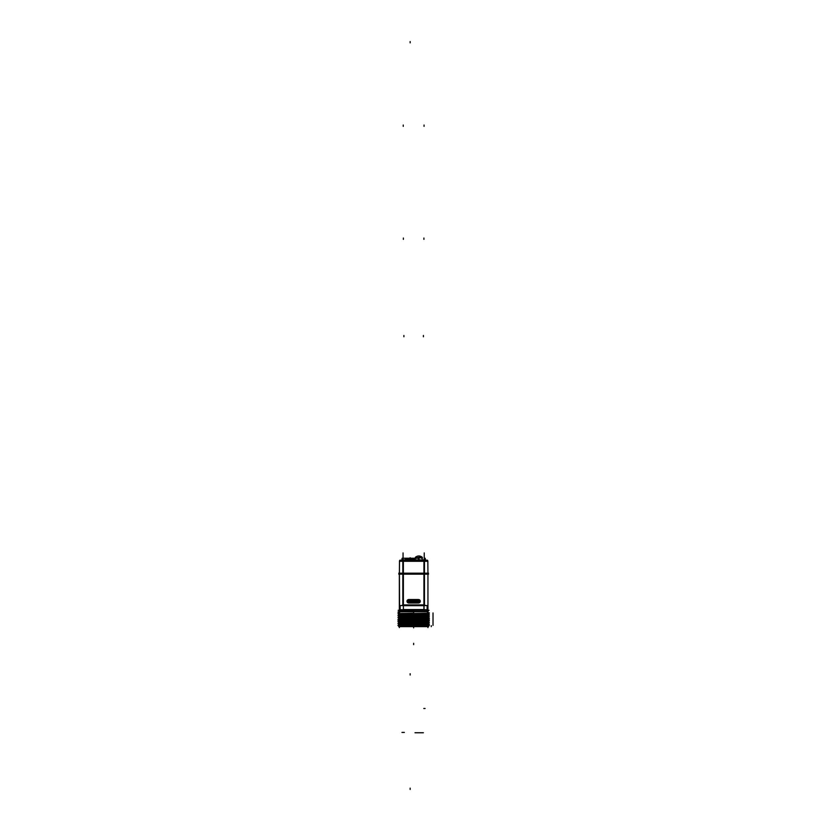 <?xml version="1.0" encoding="UTF-8"?>
<svg xmlns="http://www.w3.org/2000/svg" width="831" height="831" viewBox="0 0 831 831"><rect width="100%" height="100%" fill="white"/><g stroke="black" fill="none" stroke-linecap="round" stroke-linejoin="round"><path stroke-width="1.25" d="M427.155 610.203A1.298 1.298 -0 0 0 427.581 609.912A1.298 1.298 -0 0 1 427.155 610.203A1.298 1.288 -90 0 0 427.726 609.705A1.298 1.288 90 0 1 427.155 610.193A1.298 1.298 0 0 0 427.747 609.705A1.298 1.298 0 0 1 427.155 610.203A1.298 1.288 90 0 0 427.726 609.705A1.298 1.288 -90 0 1 427.155 610.183M427.944 608.915L426.511 610.297L427.944 609.04L427.944 573.473L423.924 573.473L423.935 560.925M427.944 609.009L427.155 606.796L427.944 609.009L427.944 574.169M427.944 626.107L399.347 626.356L427.944 626.107M399.347 608.998L399.555 605.695L399.347 609.04L400.147 606.796L399.347 609.009L400.771 610.297M399.347 574.169L399.555 605.041L399.399 573.473M399.347 625.888L399.347 625.255L427.944 624.995L399.347 625.255L399.347 625.888L410.628 625.369L399.347 625.888M427.944 625.961L425.202 626.023L427.944 625.961M427.944 625.608L413.983 625.888L427.944 625.608M408.883 625.972L405.871 626.023L408.883 625.972M427.944 624.673L399.347 625.182L427.944 624.673M427.944 624.008L399.347 624.569L427.944 624.008M427.944 623.666L399.347 624.216L427.944 623.666M399.347 623.562L427.944 623.042L399.347 623.562M427.944 622.72L399.347 623.24L427.944 622.72M427.944 622.066L399.347 622.616L427.944 622.066M427.944 621.713L399.347 622.274L427.944 621.713M399.347 621.609L427.944 621.1L399.347 621.609M427.944 620.767L399.347 621.287L427.944 620.767M427.944 620.113L399.347 620.674L427.944 620.113M427.944 619.76L399.347 620.321L427.944 619.76M399.347 619.666L427.944 619.147L399.347 619.666M427.944 618.825L399.347 619.334L427.944 618.825M427.944 618.16L399.347 618.721L427.944 618.16M425.389 617.88L399.347 618.368L425.389 617.88M399.347 617.713L427.944 617.194L399.347 617.713M427.944 616.872L399.347 617.391L427.944 616.872M427.944 616.218L399.347 616.768L427.944 616.218M427.944 615.864L399.347 616.425L427.944 615.864M399.347 615.761L427.944 615.252L399.347 615.761M427.944 614.919L399.347 615.439L427.944 614.919M427.944 614.265L399.347 614.826L427.944 614.265M427.944 613.912L399.347 614.473L427.944 613.912M399.347 613.808L427.581 613.309L399.347 613.808M413.651 613.226L399.347 613.486L413.651 613.226M400.147 610.203A1.298 1.298 0 0 1 399.618 609.798A1.298 1.298 0 0 0 400.147 610.203A1.298 1.298 0 0 1 399.555 609.705A1.298 1.298 0 0 0 400.147 610.203A1.298 1.298 0 0 1 399.555 609.705A1.298 1.288 90 0 0 400.147 610.193A1.298 1.288 -90 0 1 399.576 609.705A1.298 1.288 -90 0 0 400.147 610.193M399.711 611.606L410.036 611.606L399.711 611.606L400.667 609.705L399.711 612.187M427.581 611.606L426.646 610.307L427.581 611.606L413.651 611.606L427.581 611.606L427.581 613.61M424.464 605.041L425.919 605.57L402.838 605.02L401.383 605.57L402.838 605.041M399.555 605.041L399.555 605.695L399.555 605.041M426.635 610.307L426.635 609.705L426.635 610.307A1.298 1.288 -90 0 1 426.5 610.297M402.599 560.125C402.62 557.622 402.62 557.622 402.599 560.125L403.897 560.198L402.599 560.125M424.703 560.125C424.683 557.622 424.683 557.622 424.703 560.125C424.683 557.622 424.683 557.622 424.703 560.125L423.395 560.198L424.703 560.125M424.506 559.886C424.506 557.694 424.506 557.694 424.506 559.886L402.796 559.886C402.796 557.694 402.796 557.694 402.796 559.886L424.506 559.886M418.845 557.923L418.845 558.993L418.845 557.923L416.882 557.778L420.818 557.778M422.283 557.674L422.408 558.567M415.292 557.674L415.292 558.567M418.845 557.289L422.169 557.175L418.845 557.289M413.63 558.796L406.276 558.91M427.944 573.12L427.944 627.602M428.516 574.169L398.776 574.169M399.347 573.12L399.347 627.602M399.036 612.987L397.987 612.229L398.766 612.25M428.017 612.779L429.315 612.811L428.266 613.569M399.036 613.216L398.246 613.984M428.744 614.535L428.266 613.797M399.036 614.94L398.548 614.192M429.315 614.763L428.266 615.511M399.036 615.169L398.246 615.927M428.744 616.488L428.266 615.75M399.036 616.882L398.548 616.145M429.315 616.716L428.266 617.464M428.017 617.859L428.349 617.288M399.036 617.121L398.298 617.88M428.391 618.43L429.315 618.451L428.266 617.703M399.036 618.835L398.6 618.098M428.682 618.648L429.315 618.659L428.266 619.417M398.953 619.24L398.994 618.659M399.036 619.064L398.246 619.833M428.744 620.383L428.266 619.646M399.036 620.788L398.548 620.051M429.315 620.612L428.266 621.37M399.036 621.017L398.246 621.775M428.744 622.336L428.266 621.598M399.036 622.731L398.548 621.993M429.315 622.564L428.266 623.312M399.036 622.97L398.246 623.728M428.744 624.289L428.266 623.551M399.036 624.683L398.548 623.946M429.315 624.507L428.266 625.265M399.036 624.922L398.184 625.525M428.713 626.096L428.266 625.494M398.953 626.543L398.236 625.67M399.358 626.636L428.277 626.636L429.263 625.421L428.609 625.421M398.776 626.553L428.516 626.553M427.342 626.636L428.069 626.636M428.069 618.191L427.342 617.973M399.96 626.636L399.233 626.636M428.765 626.023L398.527 626.023M428.349 625.483L428.349 626.065M406.369 626.481L398.953 626.647L398.953 626.065M428.152 625.899L406.484 626.304M428.266 625.66L429.315 624.902L397.987 625.483L399.036 626.242M399.202 625.972L413.983 625.972L413.994 625.369M398.818 625.463L413.994 625.172M398.922 624.559L398.922 625.369L428.37 625.369L428.37 624.559L398.922 624.559M428.266 623.946L429.315 624.694L397.987 625.276L399.036 624.528M428.349 623.541L428.349 624.112M398.953 624.112L398.953 624.694M428.266 623.707L429.315 622.959L397.987 623.541L399.036 624.289M398.922 622.606L398.922 623.676L428.37 623.676L428.37 622.606L398.922 622.606M428.266 621.993L429.315 622.751L397.987 623.323L399.036 622.575M428.349 621.588L428.349 622.17M398.953 622.17L398.953 622.751M428.266 621.765L429.315 621.006L397.987 621.588L399.036 622.336M398.922 620.653L398.922 621.723L428.37 621.723L428.37 620.653L398.922 620.653M428.266 620.04L429.315 620.799L397.987 621.38L399.036 620.622M428.349 619.635L428.349 620.217M398.953 620.217L398.953 620.799M428.266 619.812L429.315 619.053L397.987 619.635L399.036 620.393M398.922 618.711L398.922 619.781L428.37 619.781L428.37 618.711L398.922 618.711M427.944 618.098L428.973 618.856L426.064 618.918L425.233 618.171M425.763 618.16L426.635 618.908L398.028 619.427L399.077 618.669M425.825 617.755L425.825 618.326M398.994 618.264L398.994 618.846M425.763 617.921L426.635 617.173L398.028 617.682L399.077 618.441M398.922 616.758L398.922 617.828L428.37 617.828L428.37 616.758L398.922 616.758M427.944 617.869L428.973 617.111L426.064 617.184L425.233 617.932M428.017 617.693L428.017 618.274M425.295 617.765L425.295 618.347M428.266 616.145L429.315 616.893L397.987 617.475L399.036 616.727M428.349 615.74L428.349 616.322M398.953 616.322L398.953 616.893M428.266 615.906L429.315 615.158L397.987 615.74L399.036 616.488M398.922 614.805L398.922 615.875L428.37 615.875L428.37 614.805L398.922 614.805M428.266 614.192L429.315 614.95L397.987 615.532L399.036 614.774M428.349 613.787L428.349 614.369M398.953 614.369L398.953 614.95M428.266 613.964L429.315 613.205L397.987 613.787L399.036 614.545M427.498 613.61L427.498 611.491M398.932 611.491L398.932 613.932L428.017 613.932L428.017 611.491M414.004 613.278L398.194 613.569L399.233 612.821M414.004 611.543L398.194 611.834L399.233 612.582M399.804 611.491L399.804 612.187M400.687 610.307A1.298 1.288 -90 0 0 400.802 610.297L399.358 608.915M399.285 611.72A1.298 0.966 90 0 0 398.246 610.307L429.056 610.307A1.298 0.966 90 0 0 428.017 611.72L399.285 611.72M427.944 610.307L427.944 609.071M427.944 607.461L427.944 603.275M427.944 609.705L423.924 609.705L423.924 573.473L399.358 573.473M399.358 609.071L399.347 610.307L399.347 609.705L403.378 609.705L403.378 573.473L404.344 573.515M399.358 607.461L399.358 603.275M400.147 610.183A1.298 1.288 -90 0 1 399.597 609.705M402.838 605.726L402.838 573.556L424.464 573.556L424.464 605.633L402.838 605.633M403.378 604.906L423.924 604.906M418.72 599.525L408.582 599.65A1.61 1.61 0 0 0 408.582 602.87A1.61 1.61 0 0 1 408.582 599.67A1.61 1.61 0 0 0 408.582 602.87L418.72 602.88A1.61 1.61 0 0 0 418.72 599.67A1.61 1.61 0 0 1 418.72 602.87A1.61 1.61 0 0 0 418.72 599.67L408.582 599.525M418.419 599.525A1.745 1.745 0 0 1 420.268 601.27A1.745 1.745 0 0 1 418.419 603.015M408.582 602.88L418.72 603.015L408.582 602.901M408.883 603.015A1.745 1.745 0 0 1 407.034 601.27A1.745 1.745 0 0 1 408.883 599.525M408.894 602.724L418.409 602.724L408.894 602.724A1.454 1.454 0 0 1 407.325 601.27A1.454 1.454 0 0 1 408.894 599.826L408.779 600.179A1.101 1.101 0 0 0 407.678 601.27A1.101 1.101 0 0 0 408.779 602.371L418.523 602.371A1.101 1.101 0 0 0 419.624 601.27A1.101 1.101 0 0 0 418.523 600.179L408.779 600.179A1.101 1.101 0 0 0 407.678 601.27A1.101 1.101 0 0 0 408.779 602.371L418.523 602.371A1.101 1.101 0 0 0 419.624 601.27A1.101 1.101 0 0 0 418.523 600.179L408.779 599.826A1.454 1.454 0 0 0 407.325 601.27A1.454 1.454 0 0 0 408.779 602.724L418.523 602.724A1.454 1.454 0 0 0 419.977 601.27A1.454 1.454 0 0 0 418.523 599.826L418.429 599.826A1.454 1.454 0 0 1 419.977 601.27A1.454 1.454 0 0 1 418.409 602.724L418.523 602.724A1.454 1.454 0 0 0 419.977 601.27A1.454 1.454 0 0 0 418.523 599.826L408.894 599.826A1.454 1.454 0 0 0 407.325 601.27A1.454 1.454 0 0 0 408.894 602.714L418.409 602.724A1.454 1.454 0 0 0 419.977 601.27A1.454 1.454 0 0 0 418.409 599.826L408.894 599.826M408.935 602.735L418.367 602.735M408.582 602.257L408.582 602.787L418.72 602.787L418.72 602.257L408.582 602.246L418.72 602.257M408.883 602.257L408.883 602.246A0.987 0.987 0 0 1 407.792 601.27A0.987 0.987 0 0 1 408.883 600.294L408.883 600.294M408.935 602.776A1.517 1.517 0 0 1 407.252 601.27A1.517 1.517 0 0 1 408.935 599.764M418.367 599.805L408.935 599.805M418.72 599.753L408.582 599.753L408.582 600.283L418.72 600.283L418.72 599.753M418.419 600.283L418.419 600.294A0.987 0.987 0 0 1 419.51 601.27A0.987 0.987 0 0 1 418.419 602.246L418.419 602.246M418.367 599.764A1.517 1.517 0 0 1 420.039 601.27A1.517 1.517 0 0 1 418.367 602.776M418.398 600.179A1.101 1.101 0 0 1 419.624 601.27A1.101 1.101 0 0 1 418.398 602.361M408.582 602.371L418.72 602.371M408.904 602.361A1.101 1.101 0 0 1 407.678 601.27A1.101 1.101 0 0 1 408.904 600.179M418.72 600.169L408.582 600.169M418.72 600.231L408.582 600.231M418.336 600.242A1.039 1.039 0 0 1 419.572 601.27A1.039 1.039 0 0 1 418.336 602.298M408.582 602.309L418.72 602.309M408.966 602.298A1.039 1.039 0 0 1 407.73 601.27A1.039 1.039 0 0 1 408.966 600.242M408.779 600.844L418.523 600.844L418.523 601.696L408.779 601.696L418.949 601.27L408.779 600.844L408.81 601.904A0.634 0.634 0 0 1 408.146 601.27A0.634 0.634 0 0 1 408.81 600.647L408.81 600.647A0.623 0.623 0 0 0 408.146 601.27A0.623 0.623 0 0 0 408.779 601.893L418.523 601.893A0.623 0.623 0 0 0 419.146 601.27A0.623 0.623 0 0 0 418.523 600.647L418.481 600.647A0.634 0.634 0 0 1 419.156 601.27A0.634 0.634 0 0 1 418.481 601.904L418.523 601.893A0.623 0.623 0 0 0 419.146 601.27A0.623 0.623 0 0 0 418.523 600.647L408.779 600.647A0.623 0.623 0 0 0 408.146 601.27A0.623 0.623 0 0 0 408.779 601.893L418.523 601.8M418.72 600.74L408.582 600.74M408.582 601.758L418.72 601.789L408.582 601.862M408.582 601.904L418.72 601.904M408.894 601.779A0.519 0.519 0 0 1 408.26 601.27A0.519 0.519 0 0 1 408.894 600.761L408.914 601.779A0.53 0.53 0 0 1 408.25 601.27A0.53 0.53 0 0 1 408.914 600.761M418.409 600.761A0.519 0.519 0 0 1 419.042 601.27A0.519 0.519 0 0 1 418.409 601.779L418.388 600.761A0.53 0.53 0 0 1 419.053 601.27A0.53 0.53 0 0 1 418.388 601.779M408.727 601.696L418.564 601.696M418.564 600.844L408.727 600.844M400.552 610.297L427.165 610.307M423.924 609.549L403.378 609.549M427.155 609.705L426.75 610.297M400.147 609.705L400.147 610.307L398.329 610.307A1.298 0.966 -90 0 0 398.174 610.307M402.838 605.57L400.147 605.57L400.147 609.757L427.155 609.757L427.155 605.57L424.464 605.57M399.503 611.491L413.963 611.491M413.651 611.491L413.651 613.351M400.23 626.636L427.072 626.636M426.677 625.66L426.677 626.667M400.615 625.66L400.615 626.667M398.776 573.193L428.516 573.193M427.84 561.102L427.944 573.193M424.464 560.198L424.464 561.278L427.84 561.278A0.976 0.976 0 0 0 426.75 560.198M399.898 560.198L427.394 560.198M403.367 561.278L423.935 561.278L423.935 560.198M427.944 573.432L399.358 573.193M427.84 560.925L424.464 560.925L424.464 573.432M424.464 560.925L402.838 560.925L402.838 573.432M399.462 561.102L402.838 560.925L402.838 560.198M403.409 561.278L403.357 560.198M402.838 561.278L399.462 561.278A0.976 0.976 0 0 1 400.542 560.198M403.378 573.432L403.367 560.925M399.493 560.925L399.399 573.432M401.955 560.312L401.965 558.775M404.022 560.198L402.131 560.198L402.152 558.245L415.407 558.245L402.152 558.245M423.28 560.198L425.171 560.198L425.15 558.245M425.347 560.312L425.337 558.775M424.527 558.12L424.506 560.115M423.145 559.959L424.506 559.762M423.581 559.959L403.71 559.959M402.796 559.762L404.157 559.959M402.796 560.115L402.775 558.12L402.152 558.432M403.056 560.208L403.056 552.927M424.246 560.208L424.246 552.927M419.084 558.983C414.015 558.152 414.015 558.152 419.084 558.983M418.616 558.983C423.685 558.152 423.685 558.152 418.616 558.983M420.122 557.549L418.627 557.549L418.627 559.471M417.578 557.549L419.073 557.549L419.073 559.471M415.407 558.692C415.407 556.791 415.407 556.791 415.407 558.692C417.702 556.967 419.998 556.967 422.283 558.692C422.283 556.791 422.283 556.791 422.283 558.692M414.939 559.138L413.911 558.827M406.369 558.827L405.341 559.138M414.949 559.107L414.939 559.076C415.625 559.814 404.655 559.814 405.341 559.076L405.331 559.107M414.16 559.367L406.12 559.367M406.39 558.764L413.89 558.764M409.413 558.65L407.408 558.65M411.065 558.65L409.216 558.65M412.882 558.65L410.867 558.65M424.049 605.02L424.049 574.169L424.049 605.02L403.253 605.02L424.049 605.02M403.253 574.169L403.253 605.02L403.253 574.169M408.779 599.66L418.523 599.66L408.779 599.525A1.745 1.745 0 0 0 407.034 601.27A1.745 1.745 0 0 0 408.779 603.015L418.523 603.015A1.745 1.745 0 0 0 420.268 601.27A1.745 1.745 0 0 0 418.523 599.525L408.779 599.525A1.745 1.745 0 0 0 407.034 601.27A1.745 1.745 0 0 0 408.779 603.015L418.523 603.015A1.745 1.745 0 0 0 420.268 601.27A1.745 1.745 0 0 0 418.523 599.525L408.779 599.525M418.523 603.015L408.779 603.015L408.779 601.904M408.873 599.826L408.779 599.826A1.454 1.454 0 0 0 407.325 601.27A1.454 1.454 0 0 0 408.779 602.724L408.873 602.724M418.523 599.66L418.523 600.647L408.779 600.74M403.378 605.664L423.924 605.664L403.378 605.664M423.924 609.653L403.378 609.653L423.924 609.653M424.049 560.925L424.049 609.705M424.464 561.164L427.84 561.164L424.464 561.164M424.049 560.198L424.049 573.193L424.049 561.164L403.253 561.164L403.253 573.193L403.253 561.164L424.049 561.164L424.049 560.198M403.253 560.198L403.253 560.925L403.253 560.198M399.451 561.164L402.838 561.164L399.451 561.164M406.276 559.024L414.004 559.024L406.276 559.024M399.233 611.491A1.298 0.966 -90 0 0 398.35 610.307M433.013 613.932L433.013 612.946M433.013 613.829L433.013 614.909M433.013 615.781L433.013 616.851M433.013 617.734L433.013 618.804M433.013 619.677L433.013 620.757M433.013 621.63L433.013 622.699M433.013 623.582L433.013 624.652M413.651 644.617L413.651 643.319M428.557 620.248L429.253 620.248L428.557 620.248M398.838 620.248L398.049 620.248L398.838 620.248M433.013 624.559L433.013 625.369M433.013 622.606L433.013 623.676M433.013 620.653L433.013 621.723M433.013 618.711L433.013 619.781M433.013 616.758L433.013 617.828M433.013 614.805L433.013 615.875M428.069 611.72A1.298 0.966 90 0 1 428.952 610.307L427.155 610.307M403.388 610.297L403.471 608.894M418.554 599.525L417.245 599.525M408.748 603.015L410.047 603.015M408.582 603.015L418.72 603.015M408.779 602.901L418.523 602.88M418.523 601.374L417.224 601.374M418.72 602.548L408.582 602.548M418.523 601.696L418.523 600.647M408.779 601.166L410.078 601.166M408.582 599.992L418.72 599.992M418.523 600.688L417.224 600.688M408.779 601.852L410.078 601.852M418.523 600.844L417.224 601.27M413.651 626.667L413.651 627.852L413.651 626.667M431.268 625.66L431.268 626.667L431.268 625.66M423.914 238.05L423.914 239.349L423.914 238.05M403.378 238.05L403.378 239.349L403.378 238.05M423.945 561.278L423.976 560.198M424.049 126.343L424.049 125.045L424.049 126.343M403.253 126.343L403.253 125.045L403.253 126.343M403.897 336.773L403.897 335.464L403.897 336.773M401.955 732.423L403.253 732.423M415.999 558.245L418.627 558.245L415.999 558.245M423.395 336.773L423.395 335.464L423.395 336.773M403.056 732.423L404.354 732.423L403.056 732.423M423.395 732.755L422.096 732.755M422.699 732.755L415.001 732.755M410.14 789.45L410.14 788.152L410.14 789.45M410.14 42.848L410.14 41.55L410.14 42.848M425.088 708.49L423.789 708.49L425.088 708.49M410.14 558.65L410.14 557.726L410.14 558.65M410.14 675.032L410.14 673.733L410.14 675.032M403.378 573.515L423.924 573.515M422.179 557.175L422.408 557.674L422.179 557.175C419.956 555.575 417.744 555.575 415.521 557.175M415.407 557.269C417.702 555.544 419.998 555.544 422.283 557.269"/></g></svg>
